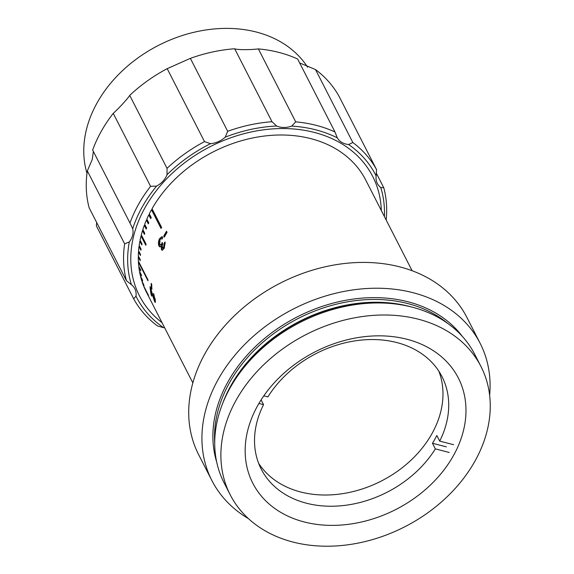 <?xml version="1.0" encoding="UTF-8"?>
<svg xmlns="http://www.w3.org/2000/svg" width="574" height="574" viewBox="0 0 574 574"><rect width="100%" height="100%" fill="white"/><g stroke="black" fill="none" stroke-linecap="round" stroke-linejoin="round"><path stroke-width="0.86" d="M263.803 395.838L267.907 396.892A101.533 77.892 -27.1 0 1 359.252 340.303A101.533 77.892 -27.1 0 1 442.016 376.652A101.533 77.892 -27.1 0 1 439.698 441.112L453.582 444.685M258.91 403.472L263.545 404.67A101.533 77.892 -27.1 0 0 261.227 469.123A101.533 77.892 -27.1 0 0 343.991 505.472A101.533 77.892 -27.1 0 0 435.336 448.89L432.466 443.279A101.533 77.892 152.9 0 0 434.748 439.411A101.533 77.892 152.9 0 0 436.828 435.501L439.698 441.112M438.845 371.191A101.533 77.892 -27.1 0 1 431.878 433.801A101.533 77.892 -27.1 0 1 344.522 493.353A101.533 77.892 -27.1 0 1 258.659 463.361M261.098 399.891L263.545 404.67M432.466 443.279L446.35 446.852M435.336 448.89L449.22 452.463M162.141 247.839L163.748 247.164L164.092 243.512L165.011 241.955L164.329 248.19L162.234 250.293L161.409 249.575L161.258 245.916L159.888 246.942L158.991 246.095C158.144 243.986 158.295 241.554 159.443 238.798L161.925 236.639L162.829 237.349L162.026 239.15C161.373 238.31 160.691 238.576 159.967 239.939L159.73 244.409C160.333 245.371 161.007 245.127 161.753 243.67L162.212 242.45L162.679 243.699L162.141 247.839L163.188 248.37M151.184 283.377L151.737 284.453A123.145 94.473 -27.1 0 0 151.916 289.303L151.364 288.227A123.145 94.473 -27.1 0 1 151.184 283.377M154.313 299.937C154.779 300.754 154.923 300.489 154.736 299.14L153.488 293.508L155.296 300.252L155.289 302.419L154.607 301.565L150.862 289.949A123.145 94.473 -27.1 0 0 151.787 296.155L151.177 294.957A123.145 94.473 -27.1 0 1 150.044 286.627L154.313 299.937L155.332 300.238M163.748 236.086L164.3 237.162A123.145 94.473 -27.1 0 1 165.204 235.519A123.145 94.473 -27.1 0 1 167.048 232.355L166.496 231.279A123.145 94.473 -27.1 0 0 164.652 234.443A123.145 94.473 -27.1 0 0 163.748 236.086L164.308 236.215A122.492 93.971 -27.1 0 1 166.79 231.853M412.11 270.734L365.703 180.006A123.145 94.473 -27.1 0 0 262.799 136.239A123.145 94.473 -27.1 0 0 152.053 208.721L161.624 227.426A123.145 94.473 152.9 0 0 161.33 227.943A123.145 94.473 152.9 0 0 161.043 228.459L151.471 209.761A123.145 94.473 -27.1 0 0 149.305 213.851L151.22 217.596A123.145 94.473 152.9 0 0 150.697 218.644L148.781 214.906A123.145 94.473 -27.1 0 0 146.851 219.046L148.766 222.784A123.145 94.473 152.9 0 0 148.3 223.846L146.384 220.107A123.145 94.473 -27.1 0 0 144.691 224.283L146.607 228.022A123.145 94.473 152.9 0 0 146.205 229.091L144.289 225.352A123.145 94.473 -27.1 0 0 142.84 229.55L144.756 233.295A123.145 94.473 152.9 0 0 144.418 234.364L142.503 230.626A123.145 94.473 -27.1 0 0 141.297 234.845L146.083 244.194A123.145 94.473 152.9 0 0 145.81 245.27L141.025 235.914A123.145 94.473 -27.1 0 0 140.07 240.133L141.986 243.871A123.145 94.473 152.9 0 0 141.778 244.947L139.862 241.209A123.145 94.473 -27.1 0 0 139.166 245.414L141.082 249.152A123.145 94.473 152.9 0 0 140.931 250.228L139.023 246.483A123.145 94.473 -27.1 0 0 138.578 250.673L140.494 254.411A123.145 94.473 152.9 0 0 140.408 255.473L138.499 251.735A123.145 94.473 -27.1 0 0 138.312 255.882L140.221 259.627A123.145 94.473 152.9 0 0 140.207 260.682L138.298 256.937A123.145 94.473 -27.1 0 0 138.37 261.048L147.934 279.753A123.145 94.473 152.9 0 0 147.984 280.794L138.42 262.088A123.145 94.473 -27.1 0 0 138.743 266.142L140.659 269.88A123.145 94.473 152.9 0 0 140.773 270.906L138.865 267.161A123.145 94.473 -27.1 0 0 139.446 271.15L141.362 274.889A123.145 94.473 152.9 0 0 141.541 275.9L139.625 272.155A123.145 94.473 -27.1 0 0 140.465 276.065L142.381 279.803A123.145 94.473 152.9 0 0 142.625 280.786L140.716 277.048A123.145 94.473 -27.1 0 0 141.807 280.865L143.715 284.611A123.145 94.473 152.9 0 0 144.031 285.572L142.115 281.827A123.145 94.473 -27.1 0 0 143.457 285.551L148.236 294.9A123.145 94.473 152.9 0 0 148.609 295.84L143.83 286.483A123.145 94.473 -27.1 0 0 145.416 290.1L147.324 293.838A123.145 94.473 152.9 0 0 147.762 294.742L145.846 291.004A123.145 94.473 -27.1 0 0 146.435 292.173L192.842 382.894M147.418 294.024A123.145 94.473 -27.1 0 1 147.037 293.328M248.477 518.652A150.661 115.582 -27.1 0 1 211.871 480.51L198.669 454.701A150.661 115.582 -27.1 0 1 205.191 353.247A150.661 115.582 -27.1 0 1 340.647 263.99A150.661 115.582 -27.1 0 1 466.927 317.479L480.129 343.295A150.661 115.582 -27.1 0 1 489.636 395.292M211.871 480.51A150.661 115.582 -27.1 0 1 218.393 379.055A150.661 115.582 -27.1 0 1 353.849 289.798A150.661 115.582 -27.1 0 1 480.129 343.295M230.188 494.738L224.025 482.691A140.831 108.041 -27.1 0 1 224.743 398.528A140.831 108.041 -27.1 0 1 230.117 387.852A140.831 108.041 -27.1 0 1 406.119 305.748A140.831 108.041 -27.1 0 1 474.791 354.423L480.947 366.47A140.831 108.041 -27.1 0 1 474.856 461.309A140.831 108.041 -27.1 0 1 348.231 544.748A140.831 108.041 -27.1 0 1 230.188 494.738A140.831 108.041 -27.1 0 1 236.28 399.899A140.831 108.041 -27.1 0 1 362.904 316.468A140.831 108.041 -27.1 0 1 480.947 366.47M257.783 405.438A115.453 88.568 -27.1 0 1 361.584 337.038A115.453 88.568 -27.1 0 1 458.353 378.029A115.453 88.568 -27.1 0 1 453.352 455.778A115.453 88.568 -27.1 0 1 349.559 524.177A115.453 88.568 -27.1 0 1 252.782 483.179A115.453 88.568 -27.1 0 1 257.783 405.438M139.224 267.068L138.865 267.161M138.851 261.995L138.42 262.088M138.808 256.851L138.298 256.937M139.08 251.656L138.499 251.735M139.647 246.361L141.068 249.224M139.64 246.433L139.023 246.483M140.515 240.994L141.95 244.058M140.479 241.18L139.862 241.209M141.706 235.634L146.011 244.474M141.635 235.921L141.025 235.914M143.22 230.296L144.641 233.654M143.105 230.655L142.503 230.626M145.05 224.972L146.442 228.459M144.885 225.41L144.289 225.352M147.181 219.698L146.966 220.194L148.544 223.279M146.966 220.194L146.384 220.107M149.62 214.468L149.348 215.02L150.948 218.134M149.348 215.02L148.781 214.906M152.354 209.309L152.024 209.897L161.294 228.014M152.024 209.897L151.471 209.761M164.551 236.696L164.308 236.215M162.715 247.932L164.322 247.272L165.19 242.716M163.748 247.164L164.322 247.272M164.092 243.512L164.659 243.627M162.535 250.278L161.997 249.661L161.839 246.009L161.258 245.916M161.409 249.575L161.997 249.661M160.182 246.92L159.579 246.181C158.733 244.072 158.876 241.647 160.024 238.899L162.198 236.739M158.991 246.095L159.579 246.181M159.443 238.798L160.024 238.899M160.311 244.495C160.914 245.464 161.581 245.22 162.327 243.771L162.528 243.297M162.141 238.892L161.617 238.806M151.364 288.227L151.845 288.112M151.55 294.835L151.177 294.957M151.17 290.982A122.492 93.971 -27.1 0 1 150.897 288.815M155.36 298.968L154.736 299.14M154.212 294.878L153.588 295.036M152.096 294.211A122.492 93.971 -27.1 0 1 151.694 291.556M155.439 301.759L154.779 300.403M152.684 294.046L152.067 294.225M155.231 301.372L154.607 301.565M162.047 322.696A131.008 100.507 -27.1 0 1 139.432 295.746A131.008 100.507 -27.1 0 1 148.587 201.689A131.008 100.507 -27.1 0 1 266.436 129.473A131.008 100.507 -27.1 0 1 372.705 176.426A131.008 100.507 -27.1 0 1 381.323 210.536A131.008 100.507 -27.1 0 0 372.705 176.426A131.008 100.507 -27.1 0 0 262.892 129.911A131.008 100.507 -27.1 0 0 145.107 207.523A131.008 100.507 -27.1 0 0 139.432 295.746A131.008 100.507 -27.1 0 0 162.047 322.696M86.997 173.355A123.145 94.473 -27.1 0 1 97.228 102.631A123.145 94.473 -27.1 0 1 203.497 30.35A123.145 94.473 -27.1 0 1 307.607 67.201M96.697 222.533L96.367 225.869L133.677 298.817L135.988 296.184A19.652 15.075 152.9 0 0 134.825 288.758A19.652 15.075 152.9 0 0 131.403 284.69L126.445 280.693A137.559 105.53 -27.1 0 1 124.644 243.85L87.327 170.909A137.559 105.53 152.9 0 0 89.135 207.745L126.445 280.693M93.361 151.436L92.199 159.644L87.327 170.909M101.289 131.281A137.559 105.53 152.9 0 0 92.658 150.065L129.968 223.006A137.559 105.53 -27.1 0 1 150.567 186.306L113.25 113.365A137.559 105.53 152.9 0 0 101.289 131.281M124.644 243.85L129.308 241.919A134.28 103.019 152.9 0 0 131.403 284.69M129.308 241.919A19.652 15.075 152.9 0 0 132.687 228.71L129.968 223.006M150.567 186.306L156.594 186.105A134.28 103.019 152.9 0 0 132.687 228.71M129.717 95.384L167.027 168.326A137.559 105.53 -27.1 0 1 204.502 141.599L167.185 68.658A137.559 105.53 152.9 0 0 129.717 95.384C128.253 98.082 119.256 107.919 113.25 113.365M156.594 186.105A19.652 15.075 152.9 0 0 167.027 174.704L167.027 168.326M204.502 141.599L210.536 143.672A134.28 103.019 152.9 0 0 167.027 174.704M190.374 58.361L227.684 131.303A137.559 105.53 -27.1 0 1 271.997 121.71L234.687 48.768A137.559 105.53 152.9 0 0 190.374 58.361L167.185 68.658M210.536 143.672A19.652 15.075 152.9 0 0 225.23 137.15L227.684 131.303M271.997 121.71L276.675 126.007A134.28 103.019 152.9 0 0 225.23 137.15M276.675 126.007A19.652 15.075 152.9 0 0 291.7 126.101L295.689 121.853A137.559 105.53 -27.1 0 1 334.972 131.963L297.655 59.022A137.559 105.53 152.9 0 0 258.379 48.912C249.798 49.96 236.818 49.881 234.687 48.768M258.379 48.912L295.689 121.853M334.972 131.963L337.297 137.839A134.28 103.019 152.9 0 0 291.7 126.101M337.003 137.279L337.297 137.839A19.652 15.075 152.9 0 0 348.619 144.526L352.831 142.517A137.559 105.53 -27.1 0 1 376.544 169.624L339.234 96.676A137.559 105.53 152.9 0 0 315.513 69.569L299.664 62.939M315.513 69.569L352.831 142.517M376.544 169.624L376.149 175.996A134.28 103.019 152.9 0 0 348.619 144.526M376.214 172.961L383.776 187.748A137.559 105.53 -27.1 0 1 386.166 220M376.149 175.996A19.652 15.075 152.9 0 0 377.319 183.422A19.652 15.075 152.9 0 0 380.734 187.49L383.776 187.748M384.408 216.577A134.28 103.019 152.9 0 0 380.734 187.49M135.988 296.184A134.28 103.019 152.9 0 0 163.525 327.646L157.398 325.924A137.559 105.53 -27.1 0 1 133.677 298.817M164.659 327.797A19.652 15.075 152.9 0 0 163.525 327.646M214.719 442.805A137.882 105.781 -27.1 0 1 229.593 382.585A137.882 105.781 -27.1 0 1 447.892 323.535M216.678 461.977A139.195 106.786 -27.1 0 1 228.1 381.552A139.195 106.786 -27.1 0 1 344.307 300.561A139.195 106.786 -27.1 0 1 462.292 336.342M222.468 403.938A137.882 105.781 -27.1 0 1 231.021 385.384A137.882 105.781 -27.1 0 1 411.838 307.068M224.743 398.528L225.79 396.182A138.061 105.917 -27.1 0 1 231.064 385.714A138.061 105.917 -27.1 0 1 403.601 305.224L406.119 305.748M164.48 236.832L164.142 236.179"/></g></svg>
